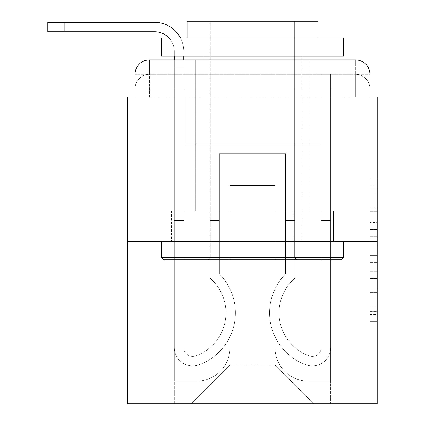 <?xml version="1.0" encoding="UTF-8"?>
<svg xmlns="http://www.w3.org/2000/svg" width="425" height="425" viewBox="0 0 425 425"><rect width="100%" height="100%" fill="white"/><g stroke="black" fill="none" stroke-linecap="round" stroke-linejoin="round"><path stroke-width="0.32" stroke-dasharray="2.12 1.59" d="M369.936 222.477L369.936 245.315L377.209 245.315L377.209 314.553L377.209 186.076L377.209 245.315L369.936 245.315L369.936 183.929L369.936 321.693L369.936 178.936L369.936 311.7L377.209 311.7L369.936 311.7L377.209 311.7L369.936 311.7L369.936 288.857L369.936 321.693L377.209 321.693L377.209 178.936L377.209 311.344L377.209 255.308L369.936 255.308L377.209 255.308L377.209 288.857L377.209 188.928L369.936 188.928L377.209 188.928L377.209 321.693L377.209 186.076L377.209 321.693L369.936 321.693L369.936 178.936L377.209 178.936L377.209 186.076L377.209 178.936L377.209 186.076L377.209 178.936L377.209 183.929L377.209 178.936L369.936 178.936L369.936 188.928L377.209 188.928L369.936 188.928L369.936 222.477L377.209 222.477M135.054 96.879L149.6 96.879L135.054 96.879L149.6 96.879L135.054 96.879L135.054 88.878L355.39 88.878L135.054 88.878L149.6 88.878L149.6 74.332L355.39 74.332L149.6 74.332L355.39 74.332L355.39 88.878L369.936 88.878L355.39 88.878L355.39 74.332L355.39 88.878L369.936 88.878L355.39 88.878L369.936 88.878L355.39 88.878L369.936 88.878L355.39 88.878L369.936 88.878L355.39 88.878L369.936 88.878L355.39 88.878L369.936 88.878L355.39 88.878L369.936 88.878L355.39 88.878L355.39 74.332L355.39 88.878L355.39 74.332L355.39 88.878L355.39 74.332L355.39 88.878L355.39 74.332L355.39 88.878L355.39 74.332L355.39 88.878L355.39 74.332L355.39 88.878L355.39 74.332L369.936 74.332L135.054 74.332A14.546 14.546 0 0 1 149.6 59.792L355.39 59.792L149.6 59.792A14.546 14.546 0 0 0 135.054 74.332L149.6 74.332A14.546 14.546 0 0 0 135.054 88.878L149.6 88.878L149.6 74.332A14.546 14.546 0 0 0 135.054 88.878L149.6 88.878L135.054 88.878L149.6 88.878L135.054 88.878L149.6 88.878L135.054 88.878L149.6 88.878L135.054 88.878L149.6 88.878L135.054 88.878L135.054 96.879L135.054 88.878L135.054 96.879L135.054 88.878L135.054 96.879L135.054 88.878L135.054 96.879L127.782 96.879L127.782 403.75L377.209 403.75L377.209 96.879L369.936 96.879L369.936 74.332A14.546 14.546 0 0 0 355.39 59.792A14.546 14.546 0 0 1 369.936 74.332L369.936 96.879L135.054 96.879L135.054 74.332L135.054 96.879L369.936 96.879L355.39 96.879L369.936 96.879L355.39 96.879L369.936 96.879L355.39 96.879L369.936 96.879L355.39 96.879L369.936 96.879L355.39 96.879L369.936 96.879L355.39 96.879L369.936 96.879L355.39 96.879L369.936 96.879L355.39 96.879L355.39 74.332L355.39 96.879L355.39 88.878L355.39 96.879L355.39 88.878L355.39 96.879L355.39 88.878L355.39 96.879L355.39 88.878L355.39 96.879L355.39 88.878L355.39 96.879L355.39 88.878L355.39 96.879L355.39 88.878L355.39 96.879L355.39 88.878L355.39 96.879L369.936 96.879L369.936 88.878A14.546 14.546 0 0 0 355.39 74.332L355.39 59.792A14.546 14.546 0 0 1 369.936 74.332A14.546 14.546 0 0 0 355.39 59.792L355.39 74.332A14.546 14.546 0 0 1 369.936 88.878A14.546 14.546 0 0 0 355.39 74.332A14.546 14.546 0 0 1 369.936 88.878A14.546 14.546 0 0 0 355.39 74.332A14.546 14.546 0 0 1 369.936 88.878A14.546 14.546 0 0 0 355.39 74.332A14.546 14.546 0 0 1 369.936 88.878L369.936 96.879M309.214 59.792L309.214 211.044L195.776 211.044L309.214 211.044L195.776 211.044L195.776 59.792L309.214 59.792L195.776 59.792L309.214 59.792L195.776 59.792L309.214 59.792L309.214 211.044L195.776 211.044L195.776 59.792M377.209 236.752L377.209 229.612L377.209 236.752L369.936 236.752L369.936 208.022L369.936 292.607L369.936 271.368L377.209 271.368L369.936 271.368L369.936 321.693L377.209 321.693L369.936 321.693L377.209 321.693L369.936 321.693L369.936 178.936L377.209 178.936L369.936 178.936L377.209 178.936L369.936 178.936L369.936 236.752L377.209 236.752M127.782 241.586L377.209 241.586M180.476 37.974A29.086 29.086 0 0 1 183.775 51.43A29.086 29.086 0 0 0 154.689 22.339A29.086 29.086 0 0 1 183.775 51.43A29.086 29.086 0 0 0 154.689 22.339A29.086 29.086 0 0 1 183.775 51.43A29.086 29.086 0 0 0 154.689 22.339A29.086 29.086 0 0 1 183.775 51.43A29.086 29.086 0 0 0 154.689 22.339A29.086 29.086 0 0 1 183.775 51.43L183.775 67.065L174.324 67.065L174.324 59.792L183.775 59.792L183.775 67.065L174.324 67.065L183.775 67.065L183.775 347.576A8.909 8.909 0 0 0 195.946 355.863L196.918 355.481A45.815 45.815 0 0 0 225.951 312.853A45.815 45.815 0 0 1 196.918 355.481A45.815 45.815 0 0 0 209.955 278.067A45.815 45.815 0 0 1 225.951 312.853A45.815 45.815 0 0 0 209.955 278.067L209.955 144.144L295.035 144.144L295.035 278.067A45.815 45.815 0 0 0 308.072 355.481L309.044 355.863A8.909 8.909 0 0 0 321.215 347.576A8.909 8.909 0 0 1 309.044 355.863L308.072 355.481A45.815 45.815 0 0 1 295.035 278.067A45.815 45.815 0 0 0 308.072 355.481L309.044 355.863A8.909 8.909 0 0 0 321.215 347.576L321.215 74.332L330.666 74.332L330.666 347.576A18.36 18.36 0 0 1 305.58 364.661L304.608 364.278A55.266 55.266 0 0 1 285.584 273.96A55.266 55.266 0 0 0 304.608 364.278L305.58 364.661L304.608 364.278A55.266 55.266 0 0 1 285.584 273.96L285.584 153.6L219.406 153.6L219.406 273.96A55.266 55.266 0 0 1 235.407 312.853A55.266 55.266 0 0 0 219.406 273.96A55.266 55.266 0 0 1 200.382 364.278L199.41 364.661A18.36 18.36 0 0 1 174.324 347.576L174.324 51.43A19.635 19.635 0 0 0 154.689 31.795L47.791 31.795L64.154 31.795L47.791 31.795L64.154 31.795L47.791 31.795L64.154 31.795L47.791 31.795L64.154 31.795L47.791 31.795L64.154 31.795L47.791 31.795L64.154 31.795L47.791 31.795L64.154 31.795L47.791 31.795L64.154 31.795L64.154 22.339L47.791 22.339L154.689 22.339A29.086 29.086 0 0 1 183.775 51.43L183.775 347.576A8.909 8.909 0 0 0 195.946 355.863A8.909 8.909 0 0 1 183.775 347.576A8.909 8.909 0 0 0 195.946 355.863L196.918 355.481A45.815 45.815 0 0 0 209.955 278.067L209.955 144.144L295.035 144.144L295.035 278.067A45.815 45.815 0 0 0 308.072 355.481L309.044 355.863A8.909 8.909 0 0 0 321.215 347.576L321.215 74.332L330.666 74.332L330.666 347.576A18.36 18.36 0 0 1 305.58 364.661L304.608 364.278A55.266 55.266 0 0 1 285.584 273.96L285.584 153.6L219.406 153.6L219.406 273.96A55.266 55.266 0 0 1 200.382 364.278A55.266 55.266 0 0 0 235.407 312.853A55.266 55.266 0 0 1 200.382 364.278L199.41 364.661A18.36 18.36 0 0 1 174.324 347.576L174.324 51.43A19.635 19.635 0 0 0 168.991 37.974A19.635 19.635 0 0 1 174.324 51.43A19.635 19.635 0 0 0 154.689 31.795L64.154 31.795L64.154 22.339L47.791 22.339L154.689 22.339A29.086 29.086 0 0 1 183.775 51.43L183.775 67.065L174.324 67.065L183.775 67.065L174.324 67.065L183.775 67.065L183.775 347.576A8.909 8.909 0 0 0 195.946 355.863L196.918 355.481A45.815 45.815 0 0 0 225.951 312.853A45.815 45.815 0 0 1 196.918 355.481A45.815 45.815 0 0 0 209.955 278.067A45.815 45.815 0 0 1 225.951 312.853A45.815 45.815 0 0 0 209.955 278.067L209.955 220.501L219.406 220.501L219.406 273.96L219.406 220.501L209.955 220.501L209.955 278.067L209.955 144.144L295.035 144.144L295.035 278.067A45.815 45.815 0 0 0 308.072 355.481L309.044 355.863A8.909 8.909 0 0 0 321.215 347.576A8.909 8.909 0 0 1 309.044 355.863L308.072 355.481A45.815 45.815 0 0 1 295.035 278.067A45.815 45.815 0 0 0 308.072 355.481L309.044 355.863A8.909 8.909 0 0 0 321.215 347.576L321.215 220.501L330.666 220.501L330.666 347.576A18.36 18.36 0 0 1 305.58 364.661A18.36 18.36 0 0 0 330.666 347.576A18.36 18.36 0 0 1 305.58 364.661L304.608 364.278A55.266 55.266 0 0 1 285.584 273.96A55.266 55.266 0 0 0 304.608 364.278L305.58 364.661L304.608 364.278A55.266 55.266 0 0 1 285.584 273.96L285.584 220.501L295.035 220.501L285.584 220.501L285.584 273.96L285.584 153.6L219.406 153.6L219.406 273.96A55.266 55.266 0 0 1 235.407 312.853A55.266 55.266 0 0 0 219.406 273.96A55.266 55.266 0 0 1 200.382 364.278L199.41 364.661A18.36 18.36 0 0 1 174.324 347.576A18.36 18.36 0 0 0 199.41 364.661A18.36 18.36 0 0 1 174.324 347.576L174.324 51.43A19.635 19.635 0 0 0 154.689 31.795L64.154 31.795L64.154 22.339L47.791 22.339L154.689 22.339A29.086 29.086 0 0 1 183.775 51.43L183.775 347.576A8.909 8.909 0 0 0 195.946 355.863A8.909 8.909 0 0 1 183.775 347.576A8.909 8.909 0 0 0 195.946 355.863L196.918 355.481A45.815 45.815 0 0 0 209.955 278.067L209.955 144.144L295.035 144.144L295.035 278.067A45.815 45.815 0 0 0 308.072 355.481L309.044 355.863A8.909 8.909 0 0 0 321.215 347.576L321.215 74.332L330.666 74.332L330.666 347.576A18.36 18.36 0 0 1 305.58 364.661L304.608 364.278A55.266 55.266 0 0 1 285.584 273.96L285.584 153.6L219.406 153.6L219.406 273.96A55.266 55.266 0 0 1 200.382 364.278A55.266 55.266 0 0 0 235.407 312.853A55.266 55.266 0 0 1 200.382 364.278L199.41 364.661A18.36 18.36 0 0 1 174.324 347.576L174.324 51.43A19.635 19.635 0 0 0 168.991 37.974A19.635 19.635 0 0 1 174.324 51.43A19.635 19.635 0 0 0 154.689 31.795L64.154 31.795L64.154 22.339L47.791 22.339L154.689 22.339A29.086 29.086 0 0 1 183.775 51.43L183.775 67.065L174.324 67.065L183.775 67.065L174.324 67.065L183.775 67.065L183.775 347.576L183.775 220.501L174.324 220.501L174.324 347.576A18.36 18.36 0 0 0 199.41 364.661L200.382 364.278L199.41 364.661A18.36 18.36 0 0 1 174.324 347.576L174.324 51.43A19.635 19.635 0 0 0 154.689 31.795L64.154 31.795L64.154 22.339L47.791 22.339L154.689 22.339A29.086 29.086 0 0 1 183.775 51.43L183.775 347.576A8.909 8.909 0 0 0 195.946 355.863L196.918 355.481A45.815 45.815 0 0 0 225.951 312.853A45.815 45.815 0 0 1 196.918 355.481A45.815 45.815 0 0 0 209.955 278.067A45.815 45.815 0 0 1 225.951 312.853A45.815 45.815 0 0 0 209.955 278.067L209.955 220.501L219.406 220.501L219.406 273.96L219.406 220.501L209.955 220.501L209.955 278.067L209.955 144.144L295.035 144.144L295.035 278.067A45.815 45.815 0 0 0 308.072 355.481L309.044 355.863A8.909 8.909 0 0 0 321.215 347.576L321.215 74.332L330.666 74.332L330.666 347.576A18.36 18.36 0 0 1 305.58 364.661A18.36 18.36 0 0 0 330.666 347.576A18.36 18.36 0 0 1 305.58 364.661L304.608 364.278A55.266 55.266 0 0 1 285.584 273.96A55.266 55.266 0 0 0 304.608 364.278L305.58 364.661L304.608 364.278A55.266 55.266 0 0 1 285.584 273.96L285.584 220.501L295.035 220.501L285.584 220.501L285.584 273.96L285.584 153.6L219.406 153.6L219.406 273.96A55.266 55.266 0 0 1 235.407 312.853A55.266 55.266 0 0 0 219.406 273.96A55.266 55.266 0 0 1 200.382 364.278L199.41 364.661A18.36 18.36 0 0 1 174.324 347.576L174.324 51.43A19.635 19.635 0 0 0 168.991 37.974A19.635 19.635 0 0 1 174.324 51.43A19.635 19.635 0 0 0 154.689 31.795L64.154 31.795L64.154 22.339L47.791 22.339L154.689 22.339A29.086 29.086 0 0 1 183.775 51.43L183.775 67.065L174.324 67.065L183.775 67.065L174.324 67.065L183.775 67.065L183.775 347.576A8.909 8.909 0 0 0 195.946 355.863A8.909 8.909 0 0 1 183.775 347.576A8.909 8.909 0 0 0 195.946 355.863L196.918 355.481A45.815 45.815 0 0 0 209.955 278.067L209.955 144.144L295.035 144.144L295.035 278.067A45.815 45.815 0 0 0 308.072 355.481A45.815 45.815 0 0 1 295.035 278.067A45.815 45.815 0 0 0 308.072 355.481L309.044 355.863A8.909 8.909 0 0 0 321.215 347.576A8.909 8.909 0 0 1 309.044 355.863A8.909 8.909 0 0 0 321.215 347.576L321.215 74.332L330.666 74.332L330.666 347.576A18.36 18.36 0 0 1 305.58 364.661L304.608 364.278A55.266 55.266 0 0 1 285.584 273.96L285.584 153.6L219.406 153.6L219.406 273.96A55.266 55.266 0 0 1 200.382 364.278A55.266 55.266 0 0 0 235.407 312.853A55.266 55.266 0 0 1 200.382 364.278L199.41 364.661A18.36 18.36 0 0 1 174.324 347.576A18.36 18.36 0 0 0 199.41 364.661L200.382 364.278L199.41 364.661A18.36 18.36 0 0 1 174.324 347.576L174.324 51.43A19.635 19.635 0 0 0 154.689 31.795L64.154 31.795L64.154 22.339L47.791 22.339L154.689 22.339A29.086 29.086 0 0 1 183.775 51.43L183.775 347.576A8.909 8.909 0 0 0 195.946 355.863L196.918 355.481A45.815 45.815 0 0 0 225.951 312.853A45.815 45.815 0 0 1 196.918 355.481A45.815 45.815 0 0 0 209.955 278.067A45.815 45.815 0 0 1 225.951 312.853A45.815 45.815 0 0 0 209.955 278.067L209.955 220.501L219.406 220.501L219.406 273.96L219.406 220.501L209.955 220.501L209.955 278.067L209.955 144.144L295.035 144.144L295.035 278.067A45.815 45.815 0 0 0 308.072 355.481L309.044 355.863A8.909 8.909 0 0 0 321.215 347.576L321.215 74.332L330.666 74.332L330.666 347.576A18.36 18.36 0 0 1 305.58 364.661A18.36 18.36 0 0 0 330.666 347.576A18.36 18.36 0 0 1 305.58 364.661L304.608 364.278A55.266 55.266 0 0 1 285.584 273.96A55.266 55.266 0 0 0 304.608 364.278L305.58 364.661L304.608 364.278A55.266 55.266 0 0 1 285.584 273.96L285.584 220.501L295.035 220.501L285.584 220.501L285.584 273.96L285.584 153.6L219.406 153.6L219.406 273.96A55.266 55.266 0 0 1 235.407 312.853A55.266 55.266 0 0 0 219.406 273.96A55.266 55.266 0 0 1 200.382 364.278L199.41 364.661A18.36 18.36 0 0 1 174.324 347.576L174.324 51.43A19.635 19.635 0 0 0 168.991 37.974A19.635 19.635 0 0 1 174.324 51.43A19.635 19.635 0 0 0 154.689 31.795L64.154 31.795L64.154 22.339L47.791 22.339L154.689 22.339A29.086 29.086 0 0 1 183.775 51.43L183.775 67.065L174.324 67.065L183.775 67.065L174.324 67.065L183.775 67.065L183.775 347.576A8.909 8.909 0 0 0 195.946 355.863A8.909 8.909 0 0 1 183.775 347.576A8.909 8.909 0 0 0 195.946 355.863L196.918 355.481A45.815 45.815 0 0 0 209.955 278.067L209.955 144.144L295.035 144.144L295.035 278.067A45.815 45.815 0 0 0 308.072 355.481A45.815 45.815 0 0 1 295.035 278.067A45.815 45.815 0 0 0 308.072 355.481L309.044 355.863A8.909 8.909 0 0 0 321.215 347.576A8.909 8.909 0 0 1 309.044 355.863A8.909 8.909 0 0 0 321.215 347.576L321.215 220.501L330.666 220.501L330.666 347.576A18.36 18.36 0 0 1 305.58 364.661L304.608 364.278A55.266 55.266 0 0 1 285.584 273.96L285.584 153.6L219.406 153.6L219.406 273.96A55.266 55.266 0 0 1 200.382 364.278A55.266 55.266 0 0 0 235.407 312.853A55.266 55.266 0 0 1 200.382 364.278L199.41 364.661A18.36 18.36 0 0 1 174.324 347.576A18.36 18.36 0 0 0 199.41 364.661L200.382 364.278L199.41 364.661A18.36 18.36 0 0 1 174.324 347.576L174.324 51.43A19.635 19.635 0 0 0 154.689 31.795L64.154 31.795L64.154 22.339L47.791 22.339L47.791 31.795L154.689 31.795L64.154 31.795L154.689 31.795L64.154 31.795L154.689 31.795L64.154 31.795L154.689 31.795L64.154 31.795L64.154 22.339L154.689 22.339A29.086 29.086 0 0 1 183.775 51.43L183.775 347.576L183.775 220.501L174.324 220.501L174.324 347.576L174.324 51.43A19.635 19.635 0 0 0 168.991 37.974M275.039 347.756A33.453 33.453 0 0 0 308.486 381.209A33.453 33.453 0 0 1 275.039 347.756L275.039 185.592L275.039 347.756A33.453 33.453 0 0 0 308.486 381.209L330.666 381.209L308.486 381.209A33.453 33.453 0 0 1 275.039 347.756L275.039 185.592L229.952 185.592L275.039 185.592L275.039 347.756A33.453 33.453 0 0 0 308.486 381.209L330.666 381.209L308.486 381.209A33.453 33.453 0 0 1 275.039 347.756L275.039 185.592L229.952 185.592L229.952 347.756L229.952 185.592L275.039 185.592L275.039 347.756A33.453 33.453 0 0 0 308.486 381.209L330.666 381.209L308.486 381.209A33.453 33.453 0 0 1 275.039 347.756L275.039 185.592L229.952 185.592L229.952 347.756A33.453 33.453 0 0 1 196.504 381.209A33.453 33.453 0 0 0 229.952 347.756L229.952 185.592L275.039 185.592L275.039 347.756A33.453 33.453 0 0 0 308.486 381.209L330.666 381.209L308.486 381.209A33.453 33.453 0 0 1 275.039 347.756L275.039 185.592L229.952 185.592L229.952 347.756A33.453 33.453 0 0 1 196.504 381.209L174.324 381.209L196.504 381.209A33.453 33.453 0 0 0 229.952 347.756L229.952 185.592L275.039 185.592L275.039 347.756A33.453 33.453 0 0 0 308.486 381.209L330.666 381.209L308.486 381.209A33.453 33.453 0 0 1 275.039 347.756L275.039 185.592L229.952 185.592L229.952 347.756A33.453 33.453 0 0 1 196.504 381.209L174.324 381.209L196.504 381.209A33.453 33.453 0 0 0 229.952 347.756L229.952 185.592L275.039 185.592L275.039 347.756A33.453 33.453 0 0 0 308.486 381.209L330.666 381.209L308.486 381.209A33.453 33.453 0 0 1 275.039 347.756L275.039 185.592L229.952 185.592L229.952 347.756A33.453 33.453 0 0 1 196.504 381.209L174.324 381.209L196.504 381.209A33.453 33.453 0 0 0 229.952 347.756L229.952 185.592L275.039 185.592L275.039 347.756A33.453 33.453 0 0 0 308.486 381.209L330.666 381.209L308.486 381.209A33.453 33.453 0 0 1 275.039 347.756L275.039 185.592L229.952 185.592L229.952 347.756A33.453 33.453 0 0 1 196.504 381.209L174.324 381.209L196.504 381.209A33.453 33.453 0 0 0 229.952 347.756L229.952 185.592L275.039 185.592L275.039 347.756M174.324 96.879L174.324 381.209L196.504 381.209A33.453 33.453 0 0 0 229.952 347.756A33.453 33.453 0 0 1 196.504 381.209L174.324 381.209L174.324 96.879L185.231 96.879L185.231 144.144L319.759 144.144L185.231 144.144L319.759 144.144L185.231 144.144L319.759 144.144L185.231 144.144L319.759 144.144L185.231 144.144L319.759 144.144L185.231 144.144L319.759 144.144L185.231 144.144L319.759 144.144L185.231 144.144L319.759 144.144L185.231 144.144L319.759 144.144L185.231 144.144L185.231 96.879L174.324 96.879L174.324 381.209L174.324 96.879L185.231 96.879L185.231 144.144L185.231 96.879L174.324 96.879L174.324 381.209L174.324 96.879L185.231 96.879L185.231 144.144L185.231 96.879L174.324 96.879L174.324 381.209L174.324 96.879L185.231 96.879L185.231 144.144L185.231 96.879L174.324 96.879L174.324 381.209L174.324 96.879L185.231 96.879L185.231 144.144L185.231 96.879L174.324 96.879L174.324 381.209L174.324 96.879L185.231 96.879L185.231 144.144L185.231 96.879L174.324 96.879L174.324 381.209L174.324 96.879L185.231 96.879L185.231 144.144L185.231 96.879L174.324 96.879L174.324 381.209L196.504 381.209A33.453 33.453 0 0 0 229.952 347.756L229.952 185.592L229.952 347.756A33.453 33.453 0 0 1 196.504 381.209A33.453 33.453 0 0 0 229.952 347.756L229.952 185.592L275.039 185.592L229.952 185.592L229.952 347.756A33.453 33.453 0 0 1 196.504 381.209L174.324 381.209L174.324 96.879L185.231 96.879L185.231 144.144L185.231 96.879L174.324 96.879L174.324 403.75L191.409 403.75L174.324 403.75L174.324 96.879L185.231 96.879L185.231 144.144L185.231 96.879L174.324 96.879M319.759 96.879L319.759 144.144L319.759 96.879L330.666 96.879L330.666 381.209L308.486 381.209L330.666 381.209L330.666 96.879L319.759 96.879L319.759 144.144L319.759 96.879L330.666 96.879L330.666 381.209L330.666 96.879L319.759 96.879L319.759 144.144L319.759 96.879L330.666 96.879L330.666 381.209L330.666 96.879L319.759 96.879L319.759 144.144L319.759 96.879L330.666 96.879L330.666 381.209L330.666 96.879L319.759 96.879L319.759 144.144L319.759 96.879L330.666 96.879L330.666 381.209L330.666 96.879L319.759 96.879L319.759 144.144L319.759 96.879L330.666 96.879L330.666 381.209L330.666 96.879L319.759 96.879L319.759 144.144L319.759 96.879L330.666 96.879L330.666 381.209L330.666 96.879L319.759 96.879L319.759 144.144L319.759 96.879L330.666 96.879L330.666 381.209L330.666 96.879L319.759 96.879L319.759 144.144L319.759 96.879L330.666 96.879L330.666 403.75L191.409 403.75L330.666 403.75L330.666 96.879L319.759 96.879M275.039 185.592L275.039 365.208L275.039 185.592L229.952 185.592L229.952 365.208L275.039 365.208L229.952 365.208L229.952 185.592L229.952 365.208L191.409 403.75L229.952 365.208L191.409 403.75L229.952 365.208L229.952 185.592L275.039 185.592L275.039 365.208L313.581 403.75L275.039 365.208L313.581 403.75L275.039 365.208L275.039 185.592L229.952 185.592L275.039 185.592M211.979 241.586L333.524 241.586L211.979 241.586L211.979 211.044L171.466 211.044L333.524 211.044L211.979 211.044L211.979 241.586L211.979 211.044L171.466 211.044L171.466 241.586L171.466 211.044L293.011 211.044L293.011 241.586L333.524 241.586L293.011 241.586L293.011 211.044L333.524 211.044L333.524 241.586L333.524 211.044L211.979 211.044L211.979 241.586M149.6 59.792A14.546 14.546 0 0 0 135.054 74.332A14.546 14.546 0 0 1 149.6 59.792L149.6 74.332A14.546 14.546 0 0 0 135.054 88.878L149.6 88.878L135.054 88.878A14.546 14.546 0 0 1 149.6 74.332A14.546 14.546 0 0 0 135.054 88.878A14.546 14.546 0 0 1 149.6 74.332A14.546 14.546 0 0 0 135.054 88.878A14.546 14.546 0 0 1 149.6 74.332L149.6 59.792M293.011 211.044L293.011 241.586L293.011 211.044M369.936 245.315L377.209 245.315L369.936 245.315M369.936 183.929L369.936 178.936L369.936 183.929L377.209 183.929L369.936 183.929M369.936 292.246L369.936 262.448L369.936 292.246L377.209 292.246L369.936 292.246M369.936 262.448L369.936 255.308L377.209 255.308L369.936 255.308L369.936 262.448L377.209 262.448L369.936 262.448M369.936 208.022L369.936 188.928L369.936 208.022L377.209 208.022L369.936 208.022M369.936 178.936L377.209 178.936L369.936 178.936L369.936 186.076L369.936 178.936L377.209 178.936M369.936 321.693L377.209 321.693L369.936 321.693L369.936 314.553L369.936 321.693M183.775 56.153L183.775 347.576A8.909 8.909 0 0 0 195.946 355.863L196.918 355.481A45.815 45.815 0 0 0 209.955 278.067A45.815 45.815 0 0 1 196.918 355.481L195.946 355.863A8.909 8.909 0 0 1 183.775 347.576A8.909 8.909 0 0 0 195.946 355.863L196.918 355.481A45.815 45.815 0 0 0 209.955 278.067L209.955 220.501L219.406 220.501L209.955 220.501L209.955 278.067L209.955 144.144L295.035 144.144L295.035 278.067A45.815 45.815 0 0 0 308.072 355.481L309.044 355.863A8.909 8.909 0 0 0 321.215 347.576L321.215 74.332L330.666 74.332L330.666 347.576A18.36 18.36 0 0 1 305.58 364.661A18.36 18.36 0 0 0 330.666 347.576A18.36 18.36 0 0 1 305.58 364.661L304.608 364.278A55.266 55.266 0 0 1 285.584 273.96L285.584 153.6L219.406 153.6L219.406 273.96A55.266 55.266 0 0 1 200.382 364.278L199.41 364.661A18.36 18.36 0 0 1 174.324 347.576L174.324 220.501L174.324 347.576L174.324 220.501L183.775 220.501L183.775 347.576A8.909 8.909 0 0 0 195.946 355.863A8.909 8.909 0 0 1 183.775 347.576L183.775 220.501L183.775 347.576A8.909 8.909 0 0 0 195.946 355.863L196.918 355.481A45.815 45.815 0 0 0 225.951 312.853A45.815 45.815 0 0 1 196.918 355.481L195.946 355.863L196.918 355.481A45.815 45.815 0 0 0 209.955 278.067L209.955 144.144L295.035 144.144L295.035 278.067A45.815 45.815 0 0 0 308.072 355.481A45.815 45.815 0 0 1 295.035 278.067A45.815 45.815 0 0 0 308.072 355.481L309.044 355.863A8.909 8.909 0 0 0 321.215 347.576L321.215 74.332L330.666 74.332L330.666 347.576L330.666 220.501L321.215 220.501L321.215 347.576A8.909 8.909 0 0 1 309.044 355.863A8.909 8.909 0 0 0 321.215 347.576A8.909 8.909 0 0 1 309.044 355.863A8.909 8.909 0 0 0 321.215 347.576L321.215 74.332L330.666 74.332L330.666 347.576A18.36 18.36 0 0 1 305.58 364.661L304.608 364.278L305.58 364.661A18.36 18.36 0 0 0 330.666 347.576L330.666 220.501L330.666 347.576L330.666 220.501L330.666 347.576L330.666 220.501L330.666 347.576L330.666 220.501L321.215 220.501L321.215 347.576L321.215 220.501L330.666 220.501L321.215 220.501L321.215 347.576L321.215 220.501L330.666 220.501L321.215 220.501L330.666 220.501L321.215 220.501L330.666 220.501L321.215 220.501L330.666 220.501L321.215 220.501L330.666 220.501L321.215 220.501L330.666 220.501L330.666 347.576A18.36 18.36 0 0 1 305.58 364.661L304.608 364.278A55.266 55.266 0 0 1 285.584 273.96L285.584 220.501L295.035 220.501L295.035 278.067L295.035 220.501L285.584 220.501L285.584 273.96A55.266 55.266 0 0 0 304.608 364.278A55.266 55.266 0 0 1 285.584 273.96L285.584 153.6L219.406 153.6L219.406 273.96A55.266 55.266 0 0 1 235.407 312.853A55.266 55.266 0 0 0 219.406 273.96L219.406 220.501L219.406 273.96A55.266 55.266 0 0 1 200.382 364.278L199.41 364.661A18.36 18.36 0 0 1 174.324 347.576L174.324 220.501L174.324 347.576L174.324 220.501L174.324 347.576L174.324 220.501L174.324 347.576L174.324 220.501L174.324 347.576L174.324 220.501L183.775 220.501L183.775 347.576L183.775 220.501L174.324 220.501L183.775 220.501L183.775 347.576L183.775 220.501L174.324 220.501L183.775 220.501L174.324 220.501L183.775 220.501L174.324 220.501L183.775 220.501L174.324 220.501L183.775 220.501L174.324 220.501L183.775 220.501L183.775 347.576A8.909 8.909 0 0 0 195.946 355.863L196.918 355.481A45.815 45.815 0 0 0 225.951 312.853A45.815 45.815 0 0 1 196.918 355.481A45.815 45.815 0 0 0 209.955 278.067A45.815 45.815 0 0 1 225.951 312.853A45.815 45.815 0 0 0 209.955 278.067L209.955 220.501L219.406 220.501L219.406 273.96L219.406 220.501L209.955 220.501L209.955 278.067L209.955 144.144L295.035 144.144L295.035 278.067A45.815 45.815 0 0 0 308.072 355.481L309.044 355.863A8.909 8.909 0 0 0 321.215 347.576L321.215 74.332L330.666 74.332L330.666 347.576A18.36 18.36 0 0 1 305.58 364.661A18.36 18.36 0 0 0 330.666 347.576A18.36 18.36 0 0 1 305.58 364.661L304.608 364.278A55.266 55.266 0 0 1 285.584 273.96A55.266 55.266 0 0 0 304.608 364.278L305.58 364.661L304.608 364.278A55.266 55.266 0 0 1 285.584 273.96L285.584 220.501L295.035 220.501L285.584 220.501L285.584 273.96L285.584 153.6L219.406 153.6L219.406 273.96A55.266 55.266 0 0 1 235.407 312.853A55.266 55.266 0 0 0 219.406 273.96A55.266 55.266 0 0 1 200.382 364.278L199.41 364.661A18.36 18.36 0 0 1 174.324 347.576A18.36 18.36 0 0 0 199.41 364.661A18.36 18.36 0 0 1 174.324 347.576L174.324 67.065L183.775 67.065L174.324 67.065L183.775 67.065L183.775 347.576A8.909 8.909 0 0 0 195.946 355.863A8.909 8.909 0 0 1 183.775 347.576A8.909 8.909 0 0 0 195.946 355.863L196.918 355.481A45.815 45.815 0 0 0 209.955 278.067L209.955 144.144L295.035 144.144L295.035 278.067A45.815 45.815 0 0 0 308.072 355.481A45.815 45.815 0 0 1 295.035 278.067A45.815 45.815 0 0 0 308.072 355.481L309.044 355.863A8.909 8.909 0 0 0 321.215 347.576L321.215 74.332L330.666 74.332L330.666 347.576A18.36 18.36 0 0 1 305.58 364.661L304.608 364.278A55.266 55.266 0 0 1 285.584 273.96L285.584 153.6L219.406 153.6L219.406 273.96A55.266 55.266 0 0 1 200.382 364.278A55.266 55.266 0 0 0 235.407 312.853A55.266 55.266 0 0 1 200.382 364.278L199.41 364.661A18.36 18.36 0 0 1 174.324 347.576L174.324 51.43L174.324 67.065L183.775 67.065L183.775 347.576L183.775 220.501L174.324 220.501L174.324 347.576A18.36 18.36 0 0 0 199.41 364.661A18.36 18.36 0 0 1 174.324 347.576L174.324 67.065L183.775 67.065L174.324 67.065L174.324 51.43L174.324 67.065L183.775 67.065L174.324 67.065L183.775 67.065L183.775 347.576A8.909 8.909 0 0 0 195.946 355.863L196.918 355.481A45.815 45.815 0 0 0 225.951 312.853A45.815 45.815 0 0 1 196.918 355.481A45.815 45.815 0 0 0 209.955 278.067A45.815 45.815 0 0 1 225.951 312.853A45.815 45.815 0 0 0 209.955 278.067L209.955 220.501L219.406 220.501L219.406 273.96L219.406 220.501L209.955 220.501L209.955 278.067L209.955 144.144L295.035 144.144L295.035 278.067A45.815 45.815 0 0 0 308.072 355.481L309.044 355.863A8.909 8.909 0 0 0 321.215 347.576A8.909 8.909 0 0 1 309.044 355.863A8.909 8.909 0 0 0 321.215 347.576L321.215 74.332L330.666 74.332L330.666 347.576A18.36 18.36 0 0 1 305.58 364.661A18.36 18.36 0 0 0 330.666 347.576A18.36 18.36 0 0 1 305.58 364.661L304.608 364.278A55.266 55.266 0 0 1 285.584 273.96A55.266 55.266 0 0 0 304.608 364.278L305.58 364.661L304.608 364.278A55.266 55.266 0 0 1 285.584 273.96L285.584 220.501L295.035 220.501L285.584 220.501L285.584 273.96L285.584 153.6L219.406 153.6L219.406 273.96A55.266 55.266 0 0 1 235.407 312.853A55.266 55.266 0 0 0 219.406 273.96A55.266 55.266 0 0 1 200.382 364.278L199.41 364.661A18.36 18.36 0 0 1 174.324 347.576L174.324 51.43L174.324 67.065L183.775 67.065L183.775 347.576A8.909 8.909 0 0 0 195.946 355.863A8.909 8.909 0 0 1 183.775 347.576A8.909 8.909 0 0 0 195.946 355.863L196.918 355.481A45.815 45.815 0 0 0 209.955 278.067L209.955 144.144L295.035 144.144L295.035 278.067A45.815 45.815 0 0 0 308.072 355.481A45.815 45.815 0 0 1 295.035 278.067A45.815 45.815 0 0 0 308.072 355.481L309.044 355.863A8.909 8.909 0 0 0 321.215 347.576L321.215 74.332L330.666 74.332L330.666 347.576A18.36 18.36 0 0 1 305.58 364.661L304.608 364.278A55.266 55.266 0 0 1 285.584 273.96L285.584 153.6L219.406 153.6L219.406 273.96A55.266 55.266 0 0 1 200.382 364.278A55.266 55.266 0 0 0 235.407 312.853A55.266 55.266 0 0 1 200.382 364.278L199.41 364.661A18.36 18.36 0 0 1 174.324 347.576A18.36 18.36 0 0 0 199.41 364.661A18.36 18.36 0 0 1 174.324 347.576L174.324 67.065L183.775 67.065L174.324 67.065L174.324 56.153M343.395 257.587L341.211 259.765L163.779 259.765L341.211 259.765L163.779 259.765L161.596 257.587L343.395 257.587L161.596 257.587L161.596 241.586L343.395 241.586L343.395 257.587L161.596 257.587M294.674 257.587L296.852 259.765L208.138 259.765L296.852 259.765L208.138 259.765L296.852 259.765L294.674 257.587L294.674 21.25L210.317 21.25L294.674 21.25L210.317 21.25L294.674 21.25L294.674 257.587L210.317 257.587L208.138 259.765L210.317 257.587L294.674 257.587L210.317 257.587L210.317 21.25L210.317 257.587L294.674 257.587M161.596 37.974L343.395 37.974L343.395 56.153L161.596 56.153L343.395 56.153L161.596 56.153L161.596 37.974L343.395 37.974L161.596 37.974M317.942 37.974L187.048 37.974L187.048 21.25L317.942 21.25L187.048 21.25L317.942 21.25L317.942 37.974L187.048 37.974M301.947 56.153L203.049 56.153L301.947 56.153L203.049 56.153L301.947 56.153L301.947 241.586L203.049 241.586L301.947 241.586L203.049 241.586L301.947 241.586L301.947 59.792M203.049 56.153L203.049 59.792M343.395 241.586L161.596 241.586M200.382 364.278A55.266 55.266 0 0 0 235.407 312.853A55.266 55.266 0 0 1 200.382 364.278L199.41 364.661A18.36 18.36 0 0 1 174.324 347.576L174.324 67.065L183.775 67.065L174.324 67.065L183.775 67.065L183.775 347.576A8.909 8.909 0 0 0 195.946 355.863L196.918 355.481A45.815 45.815 0 0 0 209.955 278.067A45.815 45.815 0 0 1 225.951 312.853A45.815 45.815 0 0 0 209.955 278.067L209.955 220.501L219.406 220.501L219.406 273.96L219.406 220.501L209.955 220.501L209.955 278.067L209.955 144.144L295.035 144.144L295.035 278.067A45.815 45.815 0 0 0 308.072 355.481L309.044 355.863A8.909 8.909 0 0 0 321.215 347.576L321.215 74.332L330.666 74.332L330.666 347.576A18.36 18.36 0 0 1 305.58 364.661L304.608 364.278A55.266 55.266 0 0 1 285.584 273.96A55.266 55.266 0 0 0 304.608 364.278L305.58 364.661L304.608 364.278A55.266 55.266 0 0 1 285.584 273.96L285.584 220.501L295.035 220.501L285.584 220.501L285.584 273.96L285.584 153.6L219.406 153.6L219.406 273.96A55.266 55.266 0 0 1 235.407 312.853A55.266 55.266 0 0 0 219.406 273.96A55.266 55.266 0 0 1 200.382 364.278A55.266 55.266 0 0 0 235.407 312.853A55.266 55.266 0 0 1 200.382 364.278L199.41 364.661A18.36 18.36 0 0 1 174.324 347.576A18.36 18.36 0 0 0 199.41 364.661L200.382 364.278L199.41 364.661A18.36 18.36 0 0 1 174.324 347.576L174.324 67.065L183.775 67.065L183.775 347.576A8.909 8.909 0 0 0 195.946 355.863L196.918 355.481A45.815 45.815 0 0 0 209.955 278.067L209.955 144.144L295.035 144.144L295.035 278.067A45.815 45.815 0 0 0 308.072 355.481A45.815 45.815 0 0 1 295.035 278.067A45.815 45.815 0 0 0 308.072 355.481L309.044 355.863A8.909 8.909 0 0 0 321.215 347.576A8.909 8.909 0 0 1 309.044 355.863A8.909 8.909 0 0 0 321.215 347.576L321.215 74.332L330.666 74.332L330.666 347.576A18.36 18.36 0 0 1 305.58 364.661L304.608 364.278A55.266 55.266 0 0 1 285.584 273.96L285.584 153.6L219.406 153.6L219.406 273.96A55.266 55.266 0 0 1 200.382 364.278L199.41 364.661A18.36 18.36 0 0 1 174.324 347.576L174.324 67.065L183.775 67.065L183.775 347.576A8.909 8.909 0 0 0 195.946 355.863L196.918 355.481A45.815 45.815 0 0 0 225.951 312.853A45.815 45.815 0 0 1 196.918 355.481A45.815 45.815 0 0 0 209.955 278.067A45.815 45.815 0 0 1 225.951 312.853A45.815 45.815 0 0 0 209.955 278.067L209.955 220.501L219.406 220.501L219.406 273.96L219.406 220.501L209.955 220.501L209.955 278.067L209.955 144.144L295.035 144.144L295.035 278.067A45.815 45.815 0 0 0 308.072 355.481L309.044 355.863A8.909 8.909 0 0 0 321.215 347.576L321.215 74.332L330.666 74.332L330.666 347.576A18.36 18.36 0 0 1 305.58 364.661A18.36 18.36 0 0 0 330.666 347.576A18.36 18.36 0 0 1 305.58 364.661L304.608 364.278A55.266 55.266 0 0 1 285.584 273.96A55.266 55.266 0 0 0 304.608 364.278L305.58 364.661L304.608 364.278A55.266 55.266 0 0 1 285.584 273.96L285.584 220.501L295.035 220.501L285.584 220.501L285.584 273.96L285.584 153.6L219.406 153.6L219.406 273.96A55.266 55.266 0 0 1 235.407 312.853A55.266 55.266 0 0 0 219.406 273.96A55.266 55.266 0 0 1 200.382 364.278A55.266 55.266 0 0 0 235.407 312.853A55.266 55.266 0 0 1 200.382 364.278L199.41 364.661A18.36 18.36 0 0 1 174.324 347.576A18.36 18.36 0 0 0 199.41 364.661L200.382 364.278L199.41 364.661A18.36 18.36 0 0 1 174.324 347.576L174.324 220.501L174.324 347.576L174.324 220.501L183.775 220.501L183.775 347.576A8.909 8.909 0 0 0 195.946 355.863A8.909 8.909 0 0 1 183.775 347.576A8.909 8.909 0 0 0 195.946 355.863L196.918 355.481A45.815 45.815 0 0 0 209.955 278.067L209.955 144.144L295.035 144.144L295.035 278.067A45.815 45.815 0 0 0 308.072 355.481A45.815 45.815 0 0 1 295.035 278.067A45.815 45.815 0 0 0 308.072 355.481L309.044 355.863A8.909 8.909 0 0 0 321.215 347.576A8.909 8.909 0 0 1 309.044 355.863A8.909 8.909 0 0 0 321.215 347.576L321.215 74.332L330.666 74.332L330.666 347.576A18.36 18.36 0 0 1 305.58 364.661L304.608 364.278A55.266 55.266 0 0 1 285.584 273.96L285.584 153.6L219.406 153.6L219.406 273.96A55.266 55.266 0 0 1 200.382 364.278M330.666 220.501L330.666 347.576A18.36 18.36 0 0 1 305.58 364.661A18.36 18.36 0 0 0 330.666 347.576L330.666 74.332L321.215 74.332L321.215 347.576L321.215 220.501L330.666 220.501M196.918 355.481L195.946 355.863L196.918 355.481M219.406 273.96L219.406 220.501L219.406 273.96M295.035 278.067L295.035 220.501L295.035 278.067M183.775 347.576L183.775 220.501L183.775 347.576M219.406 220.501L209.955 220.501L219.406 220.501M285.584 220.501L295.035 220.501L285.584 220.501M149.6 96.879L149.6 88.878L149.6 96.879M369.936 288.857L377.209 288.857L369.936 288.857M369.936 278.152L377.209 278.152M369.936 211.767L377.209 211.767L369.936 211.767M369.936 186.076L377.209 186.076M369.936 314.553L377.209 314.553M369.936 306.701L377.209 306.701M369.936 193.928L377.209 193.928M369.936 238.181L377.209 238.181L369.936 238.181M369.936 278.508L377.209 278.508L369.936 278.508M369.936 292.607L377.209 292.607L369.936 292.607M369.936 229.612L377.209 229.612L369.936 229.612M64.154 22.339L64.154 31.795M369.936 311.344L377.209 311.344M369.936 311.7L377.209 311.7M369.936 188.928L377.209 188.928M47.791 31.795L47.791 22.339"/><path stroke-width="0.64" d="M135.054 74.332L135.054 96.879L135.054 74.332A14.546 14.546 0 0 1 149.6 59.792L174.324 59.792L174.324 56.153M377.209 241.586L127.782 241.586L127.782 403.75L377.209 403.75L377.209 96.879L369.936 96.879L369.936 74.332A14.546 14.546 0 0 0 355.39 59.792L149.6 59.792M127.782 241.586L127.782 96.879L135.054 96.879M183.775 56.153L183.775 59.792L195.776 59.792M309.214 59.792L355.39 59.792M369.936 96.879L369.936 74.332M168.991 37.974A19.635 19.635 0 0 0 154.689 31.795A19.635 19.635 0 0 1 168.991 37.974A19.635 19.635 0 0 0 154.689 31.795A19.635 19.635 0 0 1 168.991 37.974A19.635 19.635 0 0 0 154.689 31.795A19.635 19.635 0 0 1 168.991 37.974A19.635 19.635 0 0 0 154.689 31.795A19.635 19.635 0 0 1 168.991 37.974A19.635 19.635 0 0 0 154.689 31.795L47.791 31.795L47.791 22.339L154.689 22.339A29.086 29.086 0 0 1 180.476 37.974M64.154 22.339L154.689 22.339L64.154 22.339L154.689 22.339L64.154 22.339L154.689 22.339L64.154 22.339L154.689 22.339L64.154 22.339L64.154 31.795M341.211 259.765L163.779 259.765L161.596 257.587L343.395 257.587L341.211 259.765M161.596 37.974L343.395 37.974L343.395 56.153L161.596 56.153L161.596 37.974M317.942 37.974L317.942 21.25L187.048 21.25L187.048 37.974M161.596 241.586L161.596 257.587M343.395 241.586L343.395 257.587M203.049 56.153L203.049 59.792M301.947 56.153L301.947 59.792"/></g></svg>
